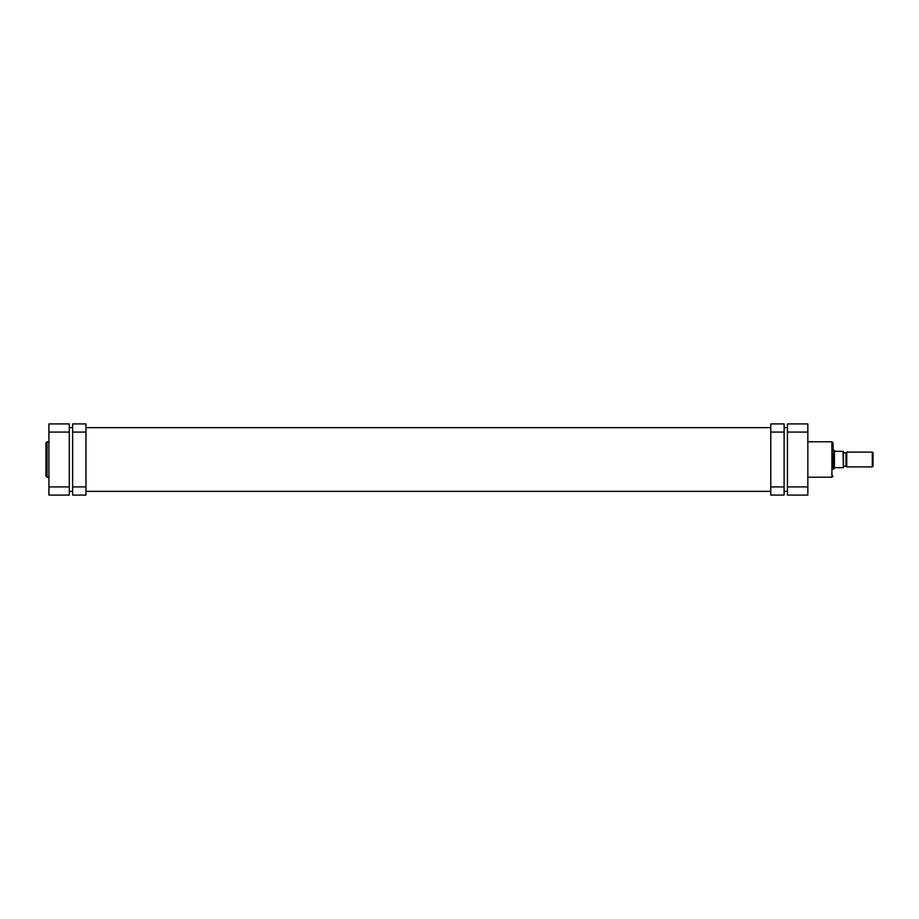 <?xml version="1.0" encoding="UTF-8"?>
<svg xmlns="http://www.w3.org/2000/svg" width="919" height="919" viewBox="0 0 919 919"><rect width="100%" height="100%" fill="white"/><g stroke="black" fill="none" stroke-linecap="round" stroke-linejoin="round"><path stroke-width="1.38" d="M45.95 459.5L45.95 442.901L47.064 441.786L47.064 477.214L45.95 476.099L45.95 459.5L45.95 476.099M48.914 432.079L48.914 423.923L69.293 423.923L69.293 432.079L48.914 432.079L48.914 486.921L69.293 486.921L69.293 432.079M69.293 486.921L69.293 495.077L48.914 495.077L48.914 486.921M72.635 486.921L85.972 486.921L85.972 495.077L72.635 495.077L72.635 423.923L85.972 423.923L85.972 432.079L72.635 432.079M85.972 486.921L85.972 432.079M807.835 477.214L831.913 477.214L831.913 441.786L833.028 442.901L833.028 459.5L833.028 449.644M833.028 459.5L833.028 469.356M787.445 486.921L787.445 423.923L807.835 423.923L807.835 495.077L787.445 495.077L787.445 486.921L807.835 486.921M873.05 452.826L873.05 466.174L872.303 466.909L872.303 452.091L873.05 452.826M845.997 466.174L843.401 466.174L843.401 452.826L845.997 452.826L845.997 466.174L846.744 466.909L872.303 466.909M845.997 452.826L846.744 452.091L846.744 466.909M846.744 452.091L872.303 452.091M834.509 450.425L834.326 468.759L834.509 450.425M833.028 468.759L834.326 468.759M833.028 450.241L834.326 450.241M834.509 467.656L843.401 467.656L843.033 451.344L834.509 451.344M843.401 451.344L843.401 467.656M784.114 432.079L770.777 432.079L770.777 423.923L784.114 423.923L784.114 495.077L770.777 495.077L770.777 486.921L784.114 486.921M770.777 432.079L770.777 486.921M807.835 432.079L787.445 432.079M48.914 441.786L47.064 441.786M48.914 477.214L47.064 477.214M807.835 441.786L831.913 441.786M831.913 477.214L833.028 476.099M69.293 427.634L72.635 427.634M85.972 427.634L770.777 427.634M784.114 427.634L787.445 427.634M69.293 491.366L72.635 491.366M85.972 491.366L770.777 491.366M784.114 491.366L787.445 491.366"/></g></svg>
